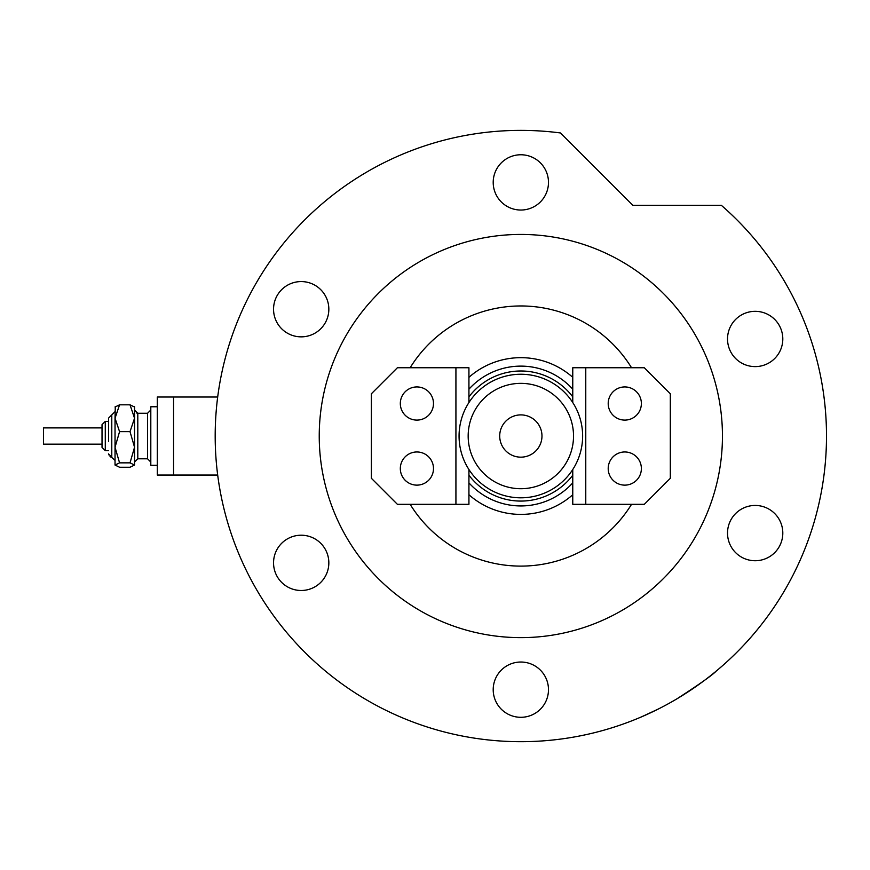 <?xml version="1.0" encoding="UTF-8"?>
<svg xmlns="http://www.w3.org/2000/svg" width="870" height="870" viewBox="0 0 870 870"><rect width="100%" height="100%" fill="white"/><g stroke="black" fill="none" stroke-linecap="round" stroke-linejoin="round"><path stroke-width="1.3" d="M173.565 475.053L173.565 397.014L217.685 397.014L157.307 397.014L157.307 475.053L217.685 475.053M468.93 377.33A78.365 78.365 0 0 1 572.764 377.33M572.764 389.205A69.915 69.915 0 0 0 468.93 389.205M572.764 494.736A78.365 78.365 0 0 1 468.93 494.736M468.93 482.85A69.915 69.915 0 0 0 572.764 482.85M468.169 436.033A52.678 52.678 0 0 0 520.847 488.712A52.678 52.678 0 0 0 573.526 436.033A52.678 52.678 0 0 0 520.847 383.355A52.678 52.678 0 0 0 468.169 436.033M582.628 436.033A61.781 61.781 0 0 1 520.847 497.814A61.781 61.781 0 0 1 459.066 436.033A61.781 61.781 0 0 1 520.847 374.252A61.781 61.781 0 0 1 582.628 436.033M541.977 436.033A21.141 21.141 0 0 0 520.847 414.892A21.141 21.141 0 0 0 499.706 436.033A21.141 21.141 0 0 0 520.847 457.163A21.141 21.141 0 0 0 541.977 436.033M572.764 475.205A65.032 65.032 0 0 1 468.93 475.205M468.93 396.861A65.032 65.032 0 0 1 572.764 396.861M572.764 469.528L572.764 504.317L644.3 504.317L670.313 478.304L670.313 393.762L644.3 367.749L572.764 367.749L572.764 402.538A61.781 61.781 0 0 0 468.93 402.538L468.93 367.749L397.394 367.749L371.381 393.762L371.381 478.304L397.394 504.317L468.93 504.317L468.93 469.528M608.206 468.549A16.584 16.584 0 0 1 624.79 451.965A16.584 16.584 0 0 1 641.375 468.549A16.584 16.584 0 0 1 624.79 485.134A16.584 16.584 0 0 1 608.206 468.549M608.206 403.517A16.584 16.584 0 0 1 624.79 386.933A16.584 16.584 0 0 1 641.375 403.517A16.584 16.584 0 0 1 624.79 420.101A16.584 16.584 0 0 1 608.206 403.517M585.771 504.317L585.771 367.749M433.488 403.517A16.584 16.584 0 0 1 416.904 420.101A16.584 16.584 0 0 1 400.32 403.517A16.584 16.584 0 0 1 416.904 386.933A16.584 16.584 0 0 1 433.488 403.517M433.488 468.549A16.584 16.584 0 0 1 416.904 485.134A16.584 16.584 0 0 1 400.32 468.549A16.584 16.584 0 0 1 416.904 451.965A16.584 16.584 0 0 1 433.488 468.549M455.923 367.749L455.923 504.317M677.099 698.73C699.371 684.32 712.378 675.131 716.119 671.172C712.486 675.055 699.48 684.233 677.099 698.73L674.141 700.47M650.39 712.878L646.747 714.553M645.518 715.107L643.311 716.086M641.342 716.934L658.057 709.159M410.14 504.317A130.065 130.065 0 0 0 631.544 504.317M722.448 436.033A201.601 201.601 0 0 0 520.847 234.432A201.601 201.601 0 0 0 319.236 436.033A201.601 201.601 0 0 0 520.847 637.634A201.601 201.601 0 0 0 722.448 436.033M826.5 436.033A305.653 305.653 0 0 0 721.361 205.331L632.849 205.331L560.465 132.958A305.653 305.653 0 0 0 215.184 436.033A305.653 305.653 0 0 0 520.847 741.686A305.653 305.653 0 0 0 826.5 436.033M493.203 182.406A27.644 27.644 0 0 0 520.847 210.04A27.644 27.644 0 0 0 548.481 182.406A27.644 27.644 0 0 0 520.847 154.762A27.644 27.644 0 0 0 493.203 182.406M727.527 338.974A27.644 27.644 0 0 0 755.171 366.607A27.644 27.644 0 0 0 782.804 338.974A27.644 27.644 0 0 0 755.171 311.329A27.644 27.644 0 0 0 727.527 338.974M727.527 533.092A27.644 27.644 0 0 0 755.171 560.737A27.644 27.644 0 0 0 782.804 533.092A27.644 27.644 0 0 0 755.171 505.448A27.644 27.644 0 0 0 727.527 533.092M493.203 689.66A27.644 27.644 0 0 0 520.847 717.304A27.644 27.644 0 0 0 548.481 689.66A27.644 27.644 0 0 0 520.847 662.026A27.644 27.644 0 0 0 493.203 689.66M273.55 562.846A27.644 27.644 0 0 0 301.194 590.491A27.644 27.644 0 0 0 328.838 562.846A27.644 27.644 0 0 0 301.194 535.213A27.644 27.644 0 0 0 273.55 562.846M273.55 309.22A27.644 27.644 0 0 0 301.194 336.853A27.644 27.644 0 0 0 328.838 309.22A27.644 27.644 0 0 0 301.194 281.575A27.644 27.644 0 0 0 273.55 309.22M631.544 367.749A130.065 130.065 0 0 0 410.14 367.749M115.036 465.048L119.56 462.851L130.022 462.851L134.545 447.245L134.545 418.231L130.022 431.64L134.545 447.245L134.545 465.048L130.022 467.244L119.56 467.244L115.036 465.048L115.036 418.231L119.56 404.822L130.022 404.822L134.545 407.019L130.022 404.822L134.545 418.231L134.545 406.769M119.56 404.822L115.036 407.019L119.56 404.822M102.029 427.899L102.029 424.647L102.029 427.899L43.5 427.899L43.5 444.157L102.029 444.157L102.029 447.408L105.281 450.66L105.281 421.395L108.532 421.395L108.532 418.144L108.532 441.634M108.532 450.66L105.281 450.66L102.029 447.408L102.029 439.143M157.307 465.298L150.804 465.298L150.804 406.769L157.307 406.769M130.022 462.851L134.545 465.048M119.56 462.851L115.036 447.245L115.036 460.415L111.436 457.152M115.036 447.245L119.56 431.64L115.036 418.231L115.286 406.518M119.56 431.64L130.022 431.64M102.029 440.394L102.029 424.647L105.281 421.395L102.029 424.647M115.036 411.64L108.532 418.144L111.784 414.892L111.784 457.163L108.532 453.912L108.652 454.782M136.296 412.902L137.797 413.272L137.797 458.794L147.552 458.794L147.552 413.272L150.804 410.02M110.805 457.011L110.022 456.652M147.552 413.272L137.797 413.272L134.545 410.02M137.797 458.794L134.545 462.046M147.552 458.794L150.804 462.046"/></g></svg>
